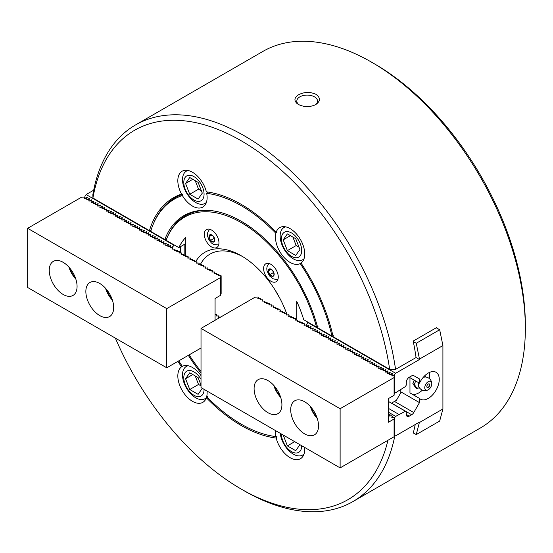 <?xml version="1.0" encoding="UTF-8"?>
<svg xmlns="http://www.w3.org/2000/svg" width="553" height="553" viewBox="0 0 553 553"><rect width="100%" height="100%" fill="white"/><g stroke="black" fill="none" stroke-linecap="round" stroke-linejoin="round"><path stroke-width="0.83" d="M415.683 380.989L414.301 384.487L417.259 388.697L418.586 387.936A7.604 4.389 -60 0 1 416.596 387.757M425.686 377.015L424.78 375.715M394.856 435.757A217.433 125.531 60 0 1 352.925 501.578L480.315 428.029A217.433 125.531 -120 0 0 525.35 328.489A217.433 125.531 -120 0 0 371.602 62.192L371.602 62.192A217.433 125.531 -120 0 0 262.889 51.422L135.499 124.971A217.433 125.531 60 0 1 244.212 135.741A217.433 125.531 60 0 1 395.554 369.369L389.651 369.342L333.134 336.715A135.43 78.187 -120 0 0 301.046 263.069A20.71 11.959 -120 0 0 303.459 246.299A20.71 11.959 -120 0 0 290.097 228.61A20.71 11.959 -120 0 0 279.749 227.587A20.71 11.959 -120 0 0 276.203 232.163L277.046 232.122L275.878 233.276A20.71 11.959 -120 0 0 290.097 262.426A20.71 11.959 -120 0 0 300.231 263.574L301.067 263.097M315.722 104.6C320.553 101.199 320.629 97.77 315.963 94.321C310.143 91.715 304.371 91.853 298.627 94.729C293.802 97.95 293.719 101.199 298.392 104.462C304.212 107.254 309.991 107.296 315.722 104.6M394.317 417.826L394.517 435.723L395.665 435.826L419.485 422.077L416.25 434.575L439.676 421.054L442.912 408.971L442.912 345.57L439.676 329.747L436.718 328.04A217.433 125.531 -120 0 0 436.621 327.563L413.195 341.09A217.433 125.531 60 0 1 413.291 341.567A217.433 125.531 60 0 1 416.056 357.535L395.554 369.369M415.234 424.531A217.433 125.531 60 0 1 413.291 432.868A217.433 125.531 60 0 1 413.195 433.234L413.561 433.027M352.925 501.578A217.433 125.531 60 0 1 244.212 490.808L241.281 489.115A213.292 123.146 -120 0 0 387.936 440.292M371.609 62.199L374.533 63.885A213.292 123.146 60 0 1 525.35 325.109L525.35 328.489M315.065 104.952A10.355 5.979 -0 0 0 317.533 101.081A10.355 5.979 -0 0 0 311.139 95.558A10.355 5.979 -0 0 0 299.857 96.851A10.355 5.979 -0 0 0 296.823 101.081A10.355 5.979 -0 0 0 299.194 104.883M182.932 366.01L181.522 366.86A20.71 11.959 -120 0 0 179.117 383.63A20.71 11.959 -120 0 0 192.472 401.319A20.71 11.959 -120 0 0 202.827 402.342A20.71 11.959 -120 0 0 206.366 397.766A135.43 78.187 -120 0 0 241.288 425.54A135.43 78.187 -120 0 0 276.203 438.087A20.71 11.959 -120 0 0 290.097 457.684A20.71 11.959 -120 0 0 300.452 458.714A20.71 11.959 -120 0 0 304.662 447.418M201.016 375.618A20.71 11.959 -120 0 0 192.472 367.503A20.71 11.959 -120 0 0 182.338 366.356A133.771 77.233 -120 0 1 178.778 360.86M207.029 391.054A20.71 11.959 -120 0 1 206.691 396.653A133.771 77.233 -120 0 0 275.035 436.483L276.258 436.656A134.6 77.71 -120 0 0 277.046 436.752L276.203 438.087M275.539 430.607A20.71 11.959 -120 0 0 275.878 436.594L277.046 436.752M389.651 369.342A213.292 123.146 -120 0 0 241.288 140.815A213.292 123.146 -120 0 0 92.918 198.029L92.869 194.621A217.433 125.531 60 0 1 135.499 124.971M318.141 326.885L316.503 327.113A113.061 65.275 -120 0 0 241.288 222.645A113.061 65.275 -120 0 0 166.598 238.903A113.061 65.275 -120 0 0 166.066 240.258L178.819 247.62L185.787 243.596M212.953 210.838A113.89 65.759 -120 0 0 167.068 237.762L166.598 238.903M280.253 433.331A18.636 10.763 -120 0 0 281.906 439.939A18.636 10.763 -120 0 0 302.636 455.057A18.636 10.763 -120 0 0 304.06 453.937M388.441 401.45L406.303 411.764L406.303 414.467A4.141 2.392 120 0 0 407.167 416.361A4.141 2.392 120 0 0 409.234 416.16L411.681 414.743A4.141 2.392 120 0 0 413.755 412.559L419.485 402.632L419.485 398.402A15.532 8.966 120 0 0 420.501 399.176A15.532 8.966 120 0 0 428.271 398.402A15.532 8.966 120 0 0 438.418 384.715A15.532 8.966 120 0 0 436.034 372.273A15.532 8.966 120 0 0 428.271 373.04A15.532 8.966 120 0 0 419.485 383.188L419.485 378.957L413.755 375.653L419.485 378.957M412.165 394.178A15.532 8.966 120 0 0 418.752 392.906A15.532 8.966 120 0 0 422.354 390.128M429.128 378.397A15.532 8.966 120 0 0 429.646 372.349M419.485 398.402L409.967 392.906L409.967 377.692L419.485 383.188M182.338 195.506A20.71 11.959 -120 0 0 192.472 206.062A20.71 11.959 -120 0 0 202.827 207.085A20.71 11.959 -120 0 0 206.691 193.336L207.555 192.002L206.366 191.843A20.71 11.959 -120 0 0 192.472 172.246A20.71 11.959 -120 0 0 182.117 171.216A20.71 11.959 -120 0 0 181.522 194.062L182.932 194.2L182.338 195.506A133.771 77.233 -120 0 0 152.918 224.974A133.771 77.233 -120 0 0 150.658 231.361L164.822 239.539A114.72 66.236 -120 0 1 212.338 210.748A114.72 66.236 -120 0 1 317.747 327.832L331.911 336.01A133.771 77.233 -120 0 0 300.231 263.574M275.878 233.276A133.771 77.233 -120 0 0 241.288 205.737A133.771 77.233 -120 0 0 206.691 193.336M281.429 434.008A14.33 8.274 -120 0 0 282.783 440.713A14.33 8.274 -120 0 0 294.217 452.762A14.33 8.274 -120 0 0 301.696 445.711M270.935 264.327A10.355 5.979 -120 0 0 265.758 263.816A10.355 5.979 -120 0 0 264.175 272.111A10.355 5.979 -120 0 0 270.935 281.235A10.355 5.979 -120 0 0 276.113 281.747A10.355 5.979 -120 0 0 277.703 273.452A10.355 5.979 -120 0 0 270.935 264.327M211.633 230.089A10.355 5.979 -120 0 0 206.456 229.578A10.355 5.979 -120 0 0 204.873 237.873A10.355 5.979 -120 0 0 211.633 246.997A10.355 5.979 -120 0 0 216.811 247.509A10.355 5.979 -120 0 0 218.4 239.214A10.355 5.979 -120 0 0 211.633 230.089M195.624 261.728A72.478 41.841 60 0 1 241.288 255.79L241.288 255.79A72.478 41.841 60 0 1 286.634 313.586M200.539 264.182A68.337 39.457 60 0 1 210.043 254.097A68.337 39.457 60 0 1 242.774 256.668M279.541 297.666A68.337 39.457 60 0 1 275.387 290.484M188.055 170.483A18.636 10.763 -120 0 0 186.375 171.154A18.636 10.763 -120 0 0 184.28 188.31A18.636 10.763 -120 0 0 205.011 203.435A18.636 10.763 -120 0 0 206.428 202.315M285.68 226.848A18.636 10.763 -120 0 0 284 227.518A18.636 10.763 -120 0 0 281.906 229.46A18.636 10.763 -120 0 0 285.3 251.097A18.636 10.763 -120 0 0 302.636 259.799A18.636 10.763 -120 0 0 304.06 258.68M63.16 262.336A19.673 11.357 -120 0 0 53.323 261.369A19.673 11.357 -120 0 0 50.309 277.129A19.673 11.357 -120 0 0 63.16 294.466A19.673 11.357 -120 0 0 72.996 295.44A19.673 11.357 -120 0 0 76.01 279.673A19.673 11.357 -120 0 0 63.16 262.336M99.761 283.475A19.673 11.357 -120 0 0 89.932 282.5A19.673 11.357 -120 0 0 86.911 298.261A19.673 11.357 -120 0 0 99.761 315.597A19.673 11.357 -120 0 0 109.598 316.572A19.673 11.357 -120 0 0 112.618 300.811A19.673 11.357 -120 0 0 99.761 283.475M428.077 389.886A4.97 2.869 -60 0 1 424.752 387.75A4.97 2.869 -60 0 1 428.174 381.722A4.97 2.869 -60 0 1 431.775 383.478A4.97 2.869 -60 0 1 431.782 383.692A4.97 2.869 -60 0 1 428.077 389.886A6.836 6.836 0 0 1 418.552 386.194A5.841 3.373 -60 0 1 418.317 384.743A5.841 3.373 -60 0 1 418.642 382.697M304.613 433.87A19.673 11.357 -120 0 0 314.45 434.845A19.673 11.357 -120 0 0 317.463 419.077A19.673 11.357 -120 0 0 304.613 401.741A19.673 11.357 -120 0 0 294.777 400.766A19.673 11.357 -120 0 0 291.763 416.533A19.673 11.357 -120 0 0 304.613 433.87M268.005 412.732A19.673 11.357 -120 0 0 277.841 413.706A19.673 11.357 -120 0 0 280.862 397.946A19.673 11.357 -120 0 0 268.005 380.609A19.673 11.357 -120 0 0 258.168 379.635A19.673 11.357 -120 0 0 255.154 395.395A19.673 11.357 -120 0 0 268.005 412.732M202.709 187.522A14.33 8.274 -120 0 0 188.87 175.246A14.33 8.274 -120 0 0 185.158 189.091A14.33 8.274 -120 0 0 199.004 201.368A14.33 8.274 -120 0 0 202.709 187.522M300.341 255.59A14.33 8.274 -120 0 0 296.629 237.465A14.33 8.274 -120 0 0 282.783 233.753A14.33 8.274 -120 0 0 286.495 251.885A14.33 8.274 -120 0 0 300.341 255.59M68.911 267.099A18.636 10.763 -120 0 0 75.823 279.071M105.519 288.237A18.636 10.763 -120 0 0 112.432 300.203M69.934 268.288A14.33 8.274 -120 0 0 75.305 277.592M106.542 289.419A14.33 8.274 -120 0 0 111.913 298.724M429.736 384.881A2.074 1.196 -60 0 1 428.831 386.962A2.074 1.196 -60 0 1 427.234 387.515A2.074 1.196 -60 0 1 426.805 386.568A2.074 1.196 -60 0 1 427.711 384.487A2.074 1.196 -60 0 1 429.308 383.927A2.074 1.196 -60 0 1 429.736 384.881M188.055 365.74A18.636 10.763 -120 0 0 186.375 366.411A18.636 10.763 -120 0 0 184.28 368.353A18.636 10.763 -120 0 0 187.667 389.989A18.636 10.763 -120 0 0 205.011 398.692A18.636 10.763 -120 0 0 206.967 396.936M201.016 379.289A14.33 8.274 -120 0 0 185.158 372.646A14.33 8.274 -120 0 0 188.87 390.777A14.33 8.274 -120 0 0 202.709 394.483A14.33 8.274 -120 0 0 204.071 389.347M201.016 385.088L198.119 377.616L189.748 372.784L185.566 378.736L189.748 389.519L198.119 394.351L202.267 388.303M195.237 375.95L198.534 384.446L189.748 389.519M192.81 374.554L185.566 378.736M198.534 384.446L201.016 385.876M274.786 386.554A14.33 8.274 -120 0 0 280.157 395.858M311.387 407.692A14.33 8.274 -120 0 0 316.758 416.997M213.306 236.242L214.205 238.391M272.608 270.479L273.507 272.629M292.869 237.057L296.166 245.553L299.042 247.212M195.237 180.693L198.534 189.188L201.416 190.847M273.763 385.372A18.636 10.763 -120 0 0 280.668 397.337M310.371 406.503A18.636 10.763 -120 0 0 317.277 418.469M214.854 240.064L213.389 236.29L210.465 234.603L208.999 236.684L210.465 240.458L213.389 242.145L214.854 240.064A4.141 2.392 -120 0 0 213.389 236.29A4.141 2.392 -120 0 0 210.465 234.603A4.141 2.392 -120 0 0 208.999 236.684A4.141 2.392 -120 0 0 210.465 240.458A4.141 2.392 -120 0 0 213.389 242.145A4.141 2.392 -120 0 0 214.854 240.064M211.536 235.219L208.999 236.684M214.122 238.343L210.465 240.458M272.691 276.382L274.157 274.302L272.691 270.528L269.767 268.841L268.302 270.922L269.767 274.696L272.691 276.382A4.141 2.392 -120 0 0 274.157 274.302A4.141 2.392 -120 0 0 272.691 270.528A4.141 2.392 -120 0 0 269.767 268.841A4.141 2.392 -120 0 0 268.302 270.922A4.141 2.392 -120 0 0 269.767 274.696A4.141 2.392 -120 0 0 272.691 276.382M270.839 269.456L268.302 270.922M273.424 272.581L269.767 274.696M287.38 233.891L283.198 239.843L287.38 250.627L295.744 255.458L299.933 249.507L295.744 238.723L287.38 233.891M290.443 235.654L283.198 239.843M296.166 245.553L287.38 250.627M185.566 183.478L189.748 194.262L198.119 199.094L202.301 193.135L198.119 182.352L189.748 177.52L185.566 183.478L192.81 179.29M198.534 189.188L189.748 194.262M423.398 377.167A5.841 3.373 -60 0 1 423.819 377.07L424.448 377.125M340.123 467.893L394.082 436.739L394.082 418.987L388.441 422.243L388.441 398.575L394.082 395.319L394.082 377.568L340.123 408.715L340.123 467.893L201.016 387.584L201.016 328.406L254.974 297.251L257.912 297.002L258.334 297.251L257.829 298.565L260.11 298.274L260.532 298.516L260.028 299.83L262.73 299.788L262.226 301.102L264.922 301.053L264.417 302.367L267.12 302.318L266.615 303.638L268.896 303.348L269.318 303.59L268.813 304.903L271.516 304.855L271.011 306.175L273.286 305.878L273.707 306.127L273.203 307.44L275.484 307.15L275.906 307.392L275.401 308.705L278.104 308.664L277.599 309.977L279.873 309.687L280.302 309.929L279.797 311.242L282.493 311.201L281.989 312.514L284.27 312.224L284.691 312.466L284.187 313.779L286.889 313.731L286.385 315.051L288.659 314.761L289.088 315.003L288.583 316.316L291.279 316.268L290.774 317.588L293.055 317.291L293.477 317.54L292.972 318.853L295.254 318.563L295.675 318.805L295.171 320.118L297.867 320.076L297.369 321.39L299.643 321.099L300.065 321.341L299.56 322.655L302.263 322.613L301.758 323.927L304.039 323.636L304.461 323.878L303.956 325.192L306.473 325.04M215.076 320.291L215.076 298.482L220.709 295.226L220.585 277.039M283.233 435.052L287.38 445.884L295.744 450.716L299.899 444.667M294.687 441.667L287.38 445.884M258.334 298.544L258.334 297.251M260.532 299.816L260.532 298.516M262.73 301.081L262.73 299.788M264.922 302.353L264.922 301.053M267.12 303.618L267.12 302.318M269.318 304.89L269.318 303.59M271.516 306.155L271.516 304.855M273.707 307.427L273.707 306.127M275.906 308.692L275.906 307.392M278.104 309.957L278.104 308.664M280.302 311.228L280.302 309.929M282.493 312.493L282.493 311.201M284.691 313.765L284.691 312.466M286.889 315.03L286.889 313.731M289.088 316.302L289.088 315.003M291.279 317.567L291.279 316.268M293.477 318.839L293.477 317.54M295.675 320.104L295.675 318.805M297.867 321.376L297.867 320.076M300.065 322.641L300.065 321.341M302.263 323.906L302.263 322.613M304.461 325.178L304.461 323.878M394.082 394.552L394.51 393.625L394.51 375.867L394.082 377.568M84.789 197.055L81.609 197.158L27.65 228.313L166.757 308.622L166.757 367.8L201.016 348.017M172.819 249.175L172.819 247.875L172.26 249.113L175.018 249.147L174.513 250.461L177.216 250.412L176.711 251.733L178.992 251.442L179.414 251.684L178.909 252.998L181.605 252.949L181.101 254.269L183.803 254.221L183.299 255.534L186.002 255.486L185.497 256.799L188.2 256.758L187.695 258.071L190.391 258.023L189.886 259.336L192.589 259.288L192.085 260.608L194.787 260.56L194.283 261.873L196.986 261.825L196.481 263.145L199.177 263.097L198.672 264.41L201.375 264.362L200.87 265.682L203.151 265.385L203.573 265.634L203.069 266.947L205.771 266.899L205.267 268.212L207.541 267.922L207.963 268.17L207.458 269.484L210.161 269.435L209.656 270.749L211.937 270.458L212.359 270.707L211.854 272.021L214.557 271.972L214.052 273.286L216.748 273.237L216.244 274.558L218.947 274.509L218.442 275.823L221.145 275.774L220.585 276.977M175.018 250.447L175.018 249.147M177.216 251.712L177.216 250.412M179.414 252.984L179.414 251.684M181.605 254.249L181.605 252.949M183.803 255.521L183.803 254.221M186.002 256.786L186.002 255.486M188.2 258.051L188.2 256.758M190.391 259.322L190.391 258.023M192.589 260.587L192.589 259.288M194.787 261.859L194.787 260.56M196.986 263.124L196.986 261.825M199.177 264.396L199.177 263.097M201.375 265.661L201.375 264.362M203.573 266.933L203.573 265.634M205.771 268.198L205.771 266.899M207.963 269.463L207.963 268.17M210.161 270.735L210.161 269.435M212.359 272L212.359 270.707M214.557 273.272L214.557 271.972M216.748 274.537L216.748 273.237M218.947 275.809L218.947 274.509M220.709 294.459L221.145 293.532L221.145 275.774M394.082 418.987L394.51 417.294L394.51 435.045L394.082 435.978M340.123 408.715L201.016 328.406M306.099 326.346L306.583 326.457L306.099 326.408M308.298 327.618L308.774 327.722L308.298 327.673M376.386 366.922L376.863 367.033L376.386 366.985M378.577 368.194L379.061 368.305L378.577 368.257M380.775 369.459L381.259 369.57L380.775 369.522M382.973 370.731L383.457 370.842L382.973 370.793M385.171 371.996L385.648 372.107L385.171 372.058M387.363 373.268L387.847 373.372L387.363 373.33M389.561 374.533L390.045 374.644L389.561 374.595M391.759 375.798L392.243 375.909L391.759 375.86M376.759 365.623L374.25 365.775M376.448 367.047L377.001 364.71L374.671 365.768L374.25 365.526L374.554 363.3L374.554 364.344L372.051 364.51M372.363 363.086L369.853 363.238M374.803 363.445L372.473 364.496L372.051 364.254L372.611 362.174L370.275 363.231L369.853 362.989L370.157 360.763L370.157 361.807L367.662 361.973M367.973 360.549L365.464 360.701M370.413 360.909L368.077 361.959L367.662 361.717L367.959 359.491L365.886 360.694L365.464 360.452L365.768 358.226L365.768 359.27L363.266 359.436M366.017 358.372L363.687 359.429L363.266 359.18L363.57 356.955L363.57 358.005L361.068 358.171M363.826 357.107L361.489 358.157L361.068 357.915L361.372 355.69L361.372 356.74L358.876 356.899M361.627 355.835L359.298 356.892L358.876 356.644L359.174 354.425L359.174 355.468L356.678 355.634M359.429 354.57L357.1 355.62L356.678 355.379L356.982 353.153L356.982 354.203L354.48 354.362M354.798 352.938L352.213 353.008M352.6 351.673L350.09 351.826M357.231 353.298L354.902 354.355L354.48 354.114L355.04 352.033L352.703 353.084L352.282 352.842L352.842 350.761L350.512 351.819L350.09 351.577L350.395 349.351L350.395 350.395L347.892 350.561M348.203 349.137L345.625 349.206M350.643 349.496L348.314 350.547L347.892 350.305L348.196 348.079L346.116 349.282L345.694 349.04L345.998 346.814L345.998 347.858L343.496 348.024M343.814 346.6L341.305 346.759M346.254 346.959L343.918 348.017L343.496 347.768L343.8 345.542L341.726 346.745L341.305 346.503L341.609 344.277L341.609 345.328L339.107 345.487M341.858 344.422L339.528 345.48L339.107 345.231L339.411 343.012L339.411 344.056L336.908 344.222M339.66 343.157L337.33 344.208L336.908 343.966L337.212 341.74L337.212 342.791L334.71 342.95M337.468 341.885L335.132 342.943L334.71 342.701L335.014 340.475L335.014 341.519L332.519 341.685M335.27 340.62L332.941 341.671L332.519 341.429L332.823 339.203L332.823 340.254L330.321 340.413M333.072 339.348L330.742 340.406L330.321 340.164L330.625 337.938L330.625 338.982L328.123 339.148M328.441 337.724L325.924 337.876M326.242 336.452L323.733 336.611M324.044 335.187L321.535 335.346M330.881 338.083L328.544 339.134L328.123 338.892L328.427 336.666L326.346 337.869L325.924 337.627L326.484 335.547L324.155 336.604L323.733 336.355L324.037 334.13L321.957 335.332L321.535 335.09L321.839 332.865L321.839 333.915L319.337 334.074M319.655 332.65L317.076 332.719M322.095 333.01L319.758 334.067L319.337 333.818L319.897 331.745L317.56 332.795L317.146 332.553L317.443 330.328L317.443 331.378L314.947 331.537M317.699 330.473L315.369 331.53L314.947 331.288L315.251 329.063L315.251 330.106L312.749 330.272M313.06 328.848L310.551 329M391.441 403.178L396.425 400.303L400.814 392.699L400.814 389.229M414.197 380.132L412.835 383.644L415.794 387.853L417.259 388.697M414.301 384.487L412.835 383.644M391.759 417.287L394.51 417.294M389.561 416.022L391.89 415.78L392.312 416.022L392.208 417.342M391.759 417.225L392.312 416.022M389.561 415.96L390.121 414.757L388.441 414.709M84.471 198.479L86.973 197.269L86.856 199.771L89.171 198.534L88.798 200.926L89.289 201.002L88.853 201.009M91.058 202.28L93.816 201.216L93.187 203.463L93.678 203.539L93.25 203.545M96.008 202.481L95.759 203.386L93.678 203.539L95.759 202.336L95.455 204.562L95.876 204.804L97.957 203.608L97.957 204.651L95.448 204.81M98.206 203.753L97.653 205.834L98.075 206.075L100.148 204.873L100.148 205.923L97.639 206.082M102.36 207.195L99.837 207.347M104.552 208.467L102.035 208.612M106.75 209.732L104.234 209.884M106.439 211.156L109.19 210.092L108.561 212.338L109.052 212.414L108.623 212.421M110.828 213.693L113.33 212.483L112.957 214.875L113.448 214.951L113.019 214.958M115.224 216.23L117.976 215.165L117.347 217.405L117.837 217.488L117.409 217.495M119.614 218.767L122.116 217.557L121.743 219.942L122.234 220.025L121.798 220.025M126.519 221.145L123.996 221.297M126.202 222.569L128.96 221.504L128.331 223.751L128.821 223.827L128.393 223.834M130.598 225.106L133.349 224.041L132.727 226.288L133.211 226.364L132.782 226.371M134.987 227.642L137.745 226.578L137.116 228.818L137.607 228.901L137.179 228.907M139.384 230.179L142.135 229.115L141.506 231.354L141.997 231.437L141.568 231.437M146.282 232.557L143.766 232.709M144.333 230.38L144.077 231.285L141.997 231.437L144.077 230.235L143.773 232.46L144.195 232.702L146.531 231.652L145.971 233.725L146.393 233.974L148.474 232.772L148.474 233.822L145.964 233.974M148.169 235.253L150.665 234.037L150.292 236.428L150.782 236.511L150.354 236.511M155.068 237.631L152.552 237.783M154.757 239.055L157.259 237.845L156.886 240.23L157.377 240.313L156.941 240.32M159.146 241.592L161.905 240.527L161.276 242.767L161.766 242.85L161.338 242.857M164.096 241.792L163.847 242.698L161.766 242.85L163.847 241.647L163.543 243.873L163.964 244.115L166.038 242.919L166.038 243.963L163.536 244.122M166.294 243.064L165.741 245.138L166.163 245.387L168.236 244.184L168.236 245.235L165.727 245.387M168.492 244.329L167.932 246.41L168.354 246.652L170.435 245.449L170.435 246.5L167.925 246.659M172.819 247.875L170.124 247.924M166.757 367.8L27.65 287.491L27.65 228.313M220.709 277.475L166.757 308.622M215.076 314.616L216.748 314.664L216.244 315.977L218.947 315.929L218.442 317.249L220.785 316.993M218.947 315.929L218.947 317.228M216.748 314.664L216.748 315.963M394.51 375.867L392.243 375.909L394.317 374.713L394.317 375.757M392.132 374.499L390.045 374.644L392.125 373.441L392.125 374.492M389.934 373.227L387.847 373.372L389.927 372.176L389.927 373.22M387.743 371.962L385.648 372.107L387.729 370.904L387.729 371.955M385.545 370.69L383.457 370.842L385.531 369.639L385.531 370.683M383.347 369.425L381.259 369.57L383.34 368.367L383.34 369.418M381.148 368.153L379.061 368.305L381.141 367.102L381.141 368.153M378.957 366.888L376.863 367.033L378.943 365.837L378.943 366.881M310.869 327.576L308.774 327.722L310.855 326.526L310.855 327.57M308.671 326.311L306.583 326.457L308.657 325.254L308.657 326.305M159.464 240.168L157.377 240.313L159.706 239.255L159.146 241.336L159.568 241.578L161.663 241.433L161.905 240.527M152.877 236.359L150.782 236.511L153.119 235.454L152.559 237.534L152.981 237.776L155.061 236.573L154.757 238.799L155.179 239.041L157.266 238.896L157.508 237.99M148.722 232.917L148.169 234.997L150.679 235.094M139.695 228.755L137.607 228.901L139.688 227.698L139.384 229.924L139.805 230.166L141.893 230.02L142.135 229.115M135.305 226.218L133.211 226.364L135.291 225.161L134.987 227.387L135.409 227.629L137.497 227.483L137.745 226.578M130.909 223.682L128.821 223.827L130.902 222.624L130.598 224.85L131.02 225.099L133.107 224.947L133.349 224.041M124.563 218.967L124.307 219.873L122.234 220.025L124.563 218.967L124.01 221.048L124.425 221.29L126.761 220.239L126.202 222.313L126.623 222.562L128.711 222.41L128.96 221.504M120.174 216.43L119.918 217.336L117.837 217.488L119.918 216.285L119.614 218.511L122.123 218.608L122.365 217.702M115.536 214.806L113.448 214.951L115.522 213.748L115.224 215.974L115.639 216.216L117.734 216.071M111.139 212.269L109.052 212.414L111.132 211.211L110.828 213.437L111.25 213.679L113.337 213.534L113.579 212.629M100.404 205.018L99.844 207.099L100.266 207.34L102.602 206.29L102.042 208.37L102.464 208.612L104.545 207.41L104.241 209.635L104.662 209.877L106.992 208.827L106.439 210.9L106.86 211.149L108.948 210.997L109.19 210.092M91.376 200.857L89.289 201.002L91.363 199.799L91.058 202.025L91.48 202.267L93.575 202.121L93.816 201.216M86.669 199.744L89.178 199.585L89.42 198.679M84.975 196.343L84.471 198.223L86.98 198.32M390.121 414.757L390.01 416.07M306.715 324.134L306.162 326.464M308.913 325.406L308.36 327.735M379.199 365.982L378.639 368.312M381.397 367.247L380.837 369.584M383.588 368.519L383.035 370.849M385.787 369.784L385.227 372.114M387.985 371.056L387.425 373.386M390.183 372.321L389.623 374.651M392.374 373.586L391.821 375.922M286.889 314.291A72.478 41.841 60 0 1 287.131 314.996M307.178 323.332L307.178 321.728M178.819 247.62A96.291 55.59 -120 0 1 185.787 237.375L185.787 255.362M296.781 319.931L296.781 301.461A96.291 55.59 -120 0 1 303.749 319.752L316.503 327.113M377.001 364.71L376.745 365.616M372.611 362.174L372.356 363.079M368.215 359.644L367.959 360.542M355.04 352.033L354.784 352.932M352.842 350.761L352.586 351.667M348.445 348.231L348.196 349.13M344.056 345.694L343.8 346.593M328.682 336.818L328.427 337.717M326.484 335.547L326.229 336.445M324.286 334.282L324.037 335.18M319.897 331.745L319.641 332.643M315.5 329.208L313.171 330.259L312.749 330.017L313.309 327.936L310.973 328.994L310.551 328.752L311.111 326.671M313.309 327.936L313.053 328.841M394.317 374.713L395.665 373.268L307.807 322.544L306.666 324.334M276.203 232.163A135.43 78.187 -120 0 0 207.112 191.939A135.43 78.187 -120 0 0 206.366 191.843M170.69 245.601L170.13 247.675L170.552 247.924L172.833 246.7L172.833 249.175M159.451 240.161L159.706 239.255M155.061 237.624L155.31 236.725M152.863 236.352L153.119 235.454M150.665 235.087L150.921 234.189M146.275 232.55L146.531 231.652M139.688 228.748L139.937 227.843M135.291 226.212L135.547 225.313M130.902 223.675L131.151 222.776M126.506 221.138L126.761 220.239M117.72 216.064L117.976 215.165M115.522 214.799L115.777 213.9M111.132 212.262L111.388 211.364M106.736 209.725L106.992 208.827M104.545 208.46L104.793 207.555M102.346 207.188L102.602 206.29M91.363 200.85L91.618 199.951M86.973 198.313L87.229 197.414M413.755 375.653L413.755 375.653A4.141 2.392 -60 0 0 411.681 375.853L409.234 377.27A4.141 2.392 -60 0 0 406.303 382.344L406.303 385.047L405.425 386.568L395.665 392.713L394.317 392.533M394.517 374.692L394.517 392.609M405.425 411.252L395.665 416.381L388.441 412.213M398.983 414.467L388.441 408.377M400.814 391.849L419.485 402.632M395.665 416.381L394.517 417.805M172.833 246.7L173.974 245.276L86.123 194.552L85.031 196.142M189.161 354.867A113.061 65.275 -120 0 0 201.016 371.471M333.542 335.775L331.911 336.01M307.807 322.544L308.201 322.316M92.918 198.029L149.434 230.656A135.43 78.187 -120 0 1 181.522 194.062M182.932 194.2A134.6 77.71 -120 0 0 153.388 223.834L152.918 224.974M151.059 230.421L149.434 230.656M166.46 239.311L164.822 239.539M173.974 245.276L174.368 245.048M442.912 408.971L419.485 422.499M442.912 345.57L419.485 359.091L416.25 343.275L413.291 341.567M395.665 373.268L419.485 359.519L419.485 359.091M86.123 194.552L93.692 190.184M439.676 329.747L416.25 343.275M416.25 434.575L413.291 432.868M436.718 328.04L436.255 327.777M419.485 359.519L416.056 357.535M115.377 338.139A213.292 123.146 -120 0 0 241.281 489.115M188.331 355.344A114.72 66.236 -120 0 0 201.016 373.033M206.366 397.766L207.555 396.632M177.948 361.337A135.43 78.187 -120 0 0 181.522 366.86M275.035 436.483A133.771 77.233 -120 0 0 275.878 436.594M414.964 385.434A7.604 4.389 -60 0 1 414.84 384.176A7.604 4.389 -60 0 1 414.964 382.78M184.177 244.523L184.177 255.458M180.665 246.555L180.665 252.79M172.633 246.721L172.633 247.765M406.303 414.467L409.234 416.16M391.552 403.123L411.681 414.743M394.476 401.43L413.755 412.559M374.533 63.885L371.602 62.192M303.929 454.31L302.636 455.057M187.667 170.407L186.375 171.154M285.293 226.771L284 227.518M268.862 263.477L267.092 266.525L266.788 268.654L266.968 270.673L269.387 275.823L273.168 278.802L276.016 279.452L277.959 279.224M209.559 229.239L207.79 232.288L207.486 234.417L207.665 236.435L209.02 240.023L211.412 242.981L213.665 244.474L218.656 244.986M426.964 387.245A2.074 2.074 0 0 0 428.934 383.83M206.304 397.946L205.011 398.692M187.667 365.664L186.375 366.411M431.775 383.478A6.836 6.836 0 0 0 423.819 377.07M303.929 259.053L302.636 259.799M206.304 202.688L205.011 203.435M296.823 103.356L296.823 101.081"/></g></svg>

